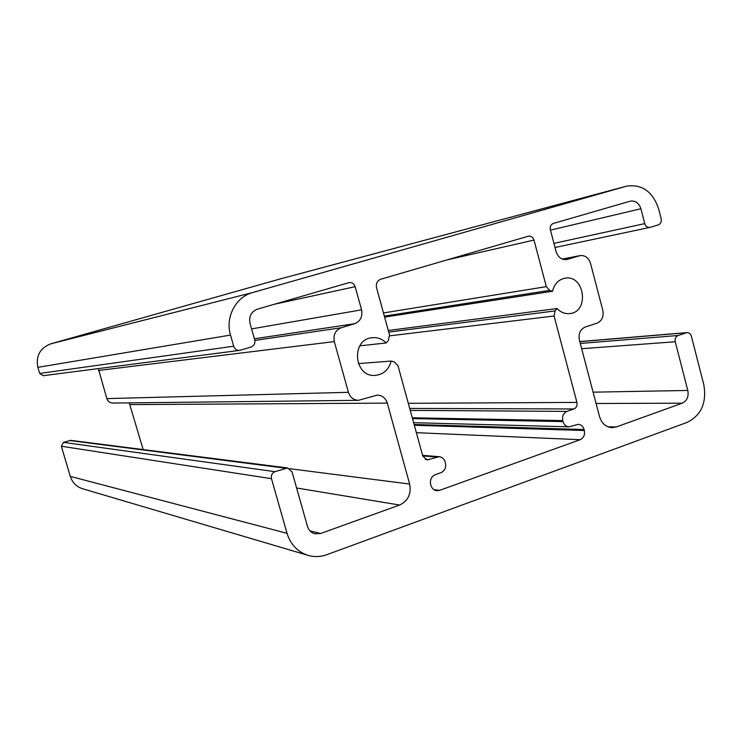 <?xml version="1.0" encoding="UTF-8"?>
<svg xmlns="http://www.w3.org/2000/svg" width="742" height="742" viewBox="0 0 742 742"><rect width="100%" height="100%" fill="white"/><g stroke="black" fill="none" stroke-linecap="round" stroke-linejoin="round"><path stroke-width="1.11" d="M555.099 310.917L554.079 316.009L576.924 402.414C577.471 405.559 576.469 407.738 573.918 408.963L566.99 411.393C563.401 413.108 562 416.179 562.761 420.593L563.03 421.595C564.05 424.804 566.035 426.548 568.975 426.817L578.176 424.331C581.097 424.591 583.073 426.316 584.093 429.516L584.353 430.518C585.113 434.895 583.722 437.956 580.17 439.7L439.552 490.369L436.593 490.685C433.773 490.174 431.89 488.412 430.935 485.426L430.648 484.378C429.831 479.786 431.362 476.559 435.248 474.695L440.896 472.691C444.764 470.836 446.294 467.618 445.478 463.054L445.191 462.016C444.18 458.862 442.167 457.081 439.181 456.682L427.104 459.919L422.792 456.089L397.981 365.76L394.308 361.92L391.155 361.066C388.827 369.646 383.568 374.422 375.369 375.396C353.878 377.53 350.595 339.279 372.141 337.712C377.511 337.202 382.186 338.955 386.174 342.952L388.391 340.411L389.541 335.05L376.546 287.72C375.795 283.527 377.214 280.689 380.804 279.205L528.425 236.188C531.114 235.863 532.969 237.152 533.999 240.083L546.316 286.644L549.674 290.372L552.54 291.254C554.32 283.991 558.42 279.66 564.829 278.241C584.622 274.132 589.807 311.983 569.698 313.588C564.912 314.042 560.72 312.354 557.094 308.524L555.099 310.917L388.734 332.091M425.222 459.326L429.062 459.65M358.303 363.608L391.155 361.066M359.824 345.837L386.174 342.952M384.616 317.103L552.54 291.254M388.289 330.487L557.094 308.524M658.33 224.882C660.732 223.834 661.678 221.784 661.15 218.723L658.627 208.864C652.682 191.51 641.988 183.942 626.545 186.159L252.632 292.552C235.752 296.921 225.058 317.279 230.521 335.078L233.693 346.217C234.76 349.13 236.763 350.512 239.703 350.382L251.056 347.043C254.135 345.753 255.359 343.379 254.719 339.938L250.008 323.336C248.737 316.417 251.176 311.696 257.326 309.191L349.018 282.637C351.996 282.275 354.045 283.62 355.168 286.672L361.558 309.831C362.782 316.602 360.473 321.23 354.611 323.716L341.264 327.751C335.403 330.227 333.084 334.846 334.308 341.598L348.415 392.314C350.141 397.378 353.47 400.049 358.423 400.328L377.251 395.096C382.232 395.338 385.59 398.018 387.305 403.119L409.649 484.062C411.43 493.94 408.081 500.924 399.604 505.033L320.646 533.489L314.886 533.795C311.176 532.728 308.7 530.233 307.457 526.319L292.051 471.893L287.646 467.952L275.022 471.671C272.064 473.025 270.886 475.372 271.498 478.701L287.024 533.322C290.576 544.563 297.607 551.918 308.106 555.378C314.348 557.159 320.572 556.936 326.768 554.719L687.111 422.393C701.32 415.316 706.876 402.72 703.787 384.616L691.396 336.274C690.616 333.826 689.142 332.602 686.971 332.602L678.058 335.505C675.674 336.627 674.738 338.714 675.257 341.756L687.797 390.45C688.882 396.543 687.036 400.791 682.26 403.175L616.185 426.984L611.983 427.661C605.843 427.104 601.697 423.422 599.536 416.624L579.363 339.975C578.268 333.622 580.281 329.281 585.392 326.953L596.939 323.197C601.938 320.915 603.905 316.658 602.829 310.434L590.502 263.28C588.601 257.715 585.123 255.155 580.058 255.61L566.832 259.524C561.657 259.988 558.086 257.381 556.129 251.696L550.36 229.797C549.813 226.625 550.824 224.501 553.393 223.425L630.329 201.147C635.412 200.479 638.945 203.011 640.912 208.743L644.742 223.62C645.679 226.403 647.386 227.664 649.834 227.414L658.33 224.882M593.099 392.166L687.797 390.45M308.106 555.378L82.594 488.746C76.435 486.724 72.336 482.606 70.286 476.383L61.345 446.22L63.413 442.371L70.796 440.377L287.646 467.952M143.16 449.578L129.238 402.869M358.423 400.328L112.765 403.054C109.816 402.906 107.84 401.422 106.829 398.602L98.324 368.588M239.703 350.382L43.147 375.702L39.678 373.439L37.861 367.346C35.699 355.919 39.994 348.081 50.753 343.843L279.187 279.224L626.545 186.159M389.708 335.838L554.079 316.009M408.295 403.305L576.924 402.414M409.705 408.434L573.918 408.963M410.233 410.382L566.99 411.393M412.274 417.792L562.761 420.593M412.496 418.599L563.03 421.595M414.11 424.498L584.093 429.516M414.333 425.277L584.353 430.518M416.364 432.688L580.17 439.7M433.829 489.609L439.552 490.369M422.745 455.903L436.611 457.016M446.934 259.932L533.999 240.083M383.466 312.938L546.316 286.644M384.347 316.12L549.674 290.372M553.931 243.376L644.742 223.62M550.443 230.122L640.912 208.743M566.035 259.635L567.63 259.329M562.353 259.097L579.289 255.805M607.856 426.771L616.185 426.984M596.086 403.5L682.26 403.175M581.663 348.712L675.257 341.756M580.281 343.444L678.058 335.505M579.808 341.663L686.127 332.768M70.286 476.383L287.024 533.322M61.345 446.22L271.498 478.701M63.413 442.371L275.022 471.671M69.46 440.498L285.373 468.174M309.98 530.864L320.646 533.489M296.605 487.986L399.604 505.033M289.714 468.694L409.649 484.062M130.045 404.603L387.305 403.119M106.829 398.602L348.415 392.314M98.575 370.453L334.308 341.598M254.831 340.42L341.264 327.751M254.395 338.788L354.611 323.716M251.584 328.901L361.558 309.831M274.531 304.211L355.168 286.672M39.678 373.439L233.693 346.217M37.861 367.346L230.521 335.078M50.753 343.843L252.632 292.552M278.955 279.289L626.192 186.261M413.619 422.68L568.975 426.817M422.597 455.365L439.181 456.682M555.016 247.494L649.834 227.414M562.288 259.069L580.058 255.61M579.78 341.57L686.971 332.602"/></g></svg>
